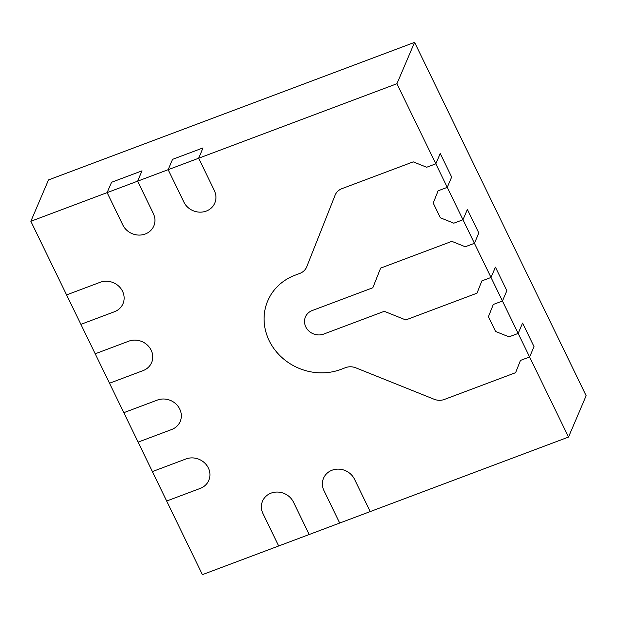 <?xml version="1.0" encoding="UTF-8"?>
<svg xmlns="http://www.w3.org/2000/svg" width="617" height="617" viewBox="0 0 617 617"><rect width="100%" height="100%" fill="white"/><g stroke="black" fill="none" stroke-linecap="round" stroke-linejoin="round"><path stroke-width="0.93" d="M271.071 493.13A17.068 15.556 -156.9 0 0 262.518 501.151A17.068 15.556 -156.9 0 0 262.965 513.583L278.691 545.976L202.422 574.635L166.683 501.019L200.24 488.409A17.068 15.556 -156.9 0 0 208.785 480.388A17.068 15.556 -156.9 0 0 204.589 462.897A17.068 15.556 -156.9 0 0 185.941 458.963L152.384 471.581L138.085 442.134L171.642 429.525A17.068 15.556 -156.9 0 0 180.195 421.496A17.068 15.556 -156.9 0 0 175.999 404.004A17.068 15.556 -156.9 0 0 157.343 400.078L123.786 412.688L109.487 383.242L143.044 370.632A17.068 15.556 -156.9 0 0 151.597 362.611A17.068 15.556 -156.9 0 0 147.401 345.111A17.068 15.556 -156.9 0 0 128.745 341.186L95.188 353.796L80.896 324.349L114.454 311.739A17.068 15.556 -156.9 0 0 122.999 303.718A17.068 15.556 -156.9 0 0 118.803 286.226A17.068 15.556 -156.9 0 0 100.155 282.293L66.597 294.903L30.85 221.287L107.119 192.627L122.845 225.02A17.068 15.556 -156.9 0 0 138.663 235.077A17.068 15.556 -156.9 0 0 153.795 225.984A17.068 15.556 -156.9 0 0 153.348 213.559L137.622 181.167L168.125 169.698L183.858 202.091A17.068 15.556 -156.9 0 0 199.677 212.148A17.068 15.556 -156.9 0 0 214.809 203.062A17.068 15.556 -156.9 0 0 214.361 190.63L198.635 158.237L396.924 83.719L435.818 163.814L426.663 167.246L413.22 161.855L342.011 188.617A13.659 12.448 -156.9 0 0 335.17 195.034A13.659 12.448 -156.9 0 0 335.062 195.311L306.765 266.721A13.659 12.448 23.1 0 1 306.649 266.999A13.659 12.448 23.1 0 1 299.808 273.416L295.103 275.19A54.62 49.784 -156.9 0 0 267.739 300.857A54.62 49.784 -156.9 0 0 281.167 356.834A54.62 49.784 -156.9 0 0 340.854 369.413L345.566 367.639A13.659 12.448 23.1 0 1 355.87 367.848L434.083 399.238A13.659 12.448 -156.9 0 0 444.387 399.446L515.596 372.683L520.463 360.413L529.61 356.973L568.504 437.067L370.208 511.586L354.482 479.193A17.068 15.556 -156.9 0 0 332.077 470.2A17.068 15.556 -156.9 0 0 323.532 478.221A17.068 15.556 -156.9 0 0 323.979 490.654L339.705 523.046L309.194 534.515L293.468 502.122A17.068 15.556 -156.9 0 0 271.071 493.13A17.068 15.556 -156.9 0 0 262.518 501.151A17.068 15.556 -156.9 0 0 262.965 513.583L278.691 545.976L309.194 534.515L293.468 502.122A17.068 15.556 -156.9 0 0 271.071 493.13M438.101 190.807L447.256 187.367L462.981 219.76L453.827 223.192L440.391 217.801L433.242 203.078L438.101 190.807L447.256 187.367L435.818 163.814L426.663 167.246L413.22 161.855L342.011 188.617A13.659 12.448 -156.9 0 0 335.17 195.034A13.659 12.448 -156.9 0 0 335.062 195.311L306.765 266.721A13.659 12.448 23.1 0 1 306.649 266.999A13.659 12.448 23.1 0 1 299.808 273.416L295.103 275.19A54.62 49.784 -156.9 0 0 267.739 300.857A54.62 49.784 -156.9 0 0 281.167 356.834A54.62 49.784 -156.9 0 0 340.854 369.413L345.566 367.639A13.659 12.448 23.1 0 1 355.87 367.848L434.083 399.238A13.659 12.448 -156.9 0 0 444.387 399.446L515.596 372.683L520.463 360.413L529.61 356.973L518.172 333.419L509.017 336.859L495.582 331.46L488.433 316.737L493.291 304.466L502.446 301.027L518.172 333.419L509.017 336.859L495.582 331.46L488.433 316.737L493.291 304.466L502.446 301.027L491.009 277.473L481.854 280.912L476.995 293.183L405.778 319.945L384.275 311.315L323.701 334.075A13.659 12.448 23.1 0 1 308.778 330.936A13.659 12.448 23.1 0 1 305.423 316.937A13.659 12.448 23.1 0 1 312.264 310.521L372.838 287.753L380.62 268.117L451.829 241.355L465.272 246.754L474.419 243.314L491.009 277.473L481.854 280.912L476.995 293.183L405.778 319.945L384.275 311.315L323.701 334.075A13.659 12.448 23.1 0 1 308.778 330.936A13.659 12.448 23.1 0 1 305.423 316.937A13.659 12.448 23.1 0 1 312.264 310.521L372.838 287.753L380.62 268.117L451.829 241.355L465.272 246.754L474.419 243.314L462.981 219.76L453.827 223.192L440.391 217.801L433.242 203.078L438.101 190.807M396.924 83.719L414.578 42.365L48.496 179.933L30.85 221.287M172.544 159.363L168.125 169.698L183.858 202.091A17.068 15.556 -156.9 0 0 199.677 212.148A17.068 15.556 -156.9 0 0 214.809 203.062A17.068 15.556 -156.9 0 0 214.361 190.63L198.635 158.237L168.125 169.698L172.544 159.363L203.047 147.895L198.635 158.237L203.047 147.895L172.544 159.363M111.53 182.293L107.119 192.627L122.845 225.02A17.068 15.556 -156.9 0 0 138.663 235.077A17.068 15.556 -156.9 0 0 153.795 225.984A17.068 15.556 -156.9 0 0 153.348 213.559L137.622 181.167L107.119 192.627L111.53 182.293L142.033 170.824L137.622 181.167L142.033 170.824L111.53 182.293M440.229 153.471L435.818 163.814L440.229 153.471L451.667 177.025L447.256 187.367L451.667 177.025L440.229 153.471M467.393 209.418L462.981 219.76L467.393 209.418L478.831 232.971L474.419 243.314L478.831 232.971L467.393 209.418M495.42 267.13L491.009 277.473L495.42 267.13L506.858 290.684L502.446 301.027L506.858 290.684L495.42 267.13M522.584 323.077L518.172 333.419L522.584 323.077L534.021 346.631L529.61 356.973L534.021 346.631L522.584 323.077M414.578 42.365L586.15 395.713L568.504 437.067M354.482 479.193A17.068 15.556 -156.9 0 0 332.077 470.2A17.068 15.556 -156.9 0 0 323.532 478.221A17.068 15.556 -156.9 0 0 323.979 490.654L339.705 523.046L370.208 511.586L354.482 479.193M138.085 442.134L171.642 429.525A17.068 15.556 -156.9 0 0 180.195 421.496A17.068 15.556 -156.9 0 0 175.999 404.004A17.068 15.556 -156.9 0 0 157.343 400.078L123.786 412.688L138.085 442.134M166.683 501.019L200.24 488.409A17.068 15.556 -156.9 0 0 208.785 480.388A17.068 15.556 -156.9 0 0 204.589 462.897A17.068 15.556 -156.9 0 0 185.941 458.963L152.384 471.581L166.683 501.019M109.487 383.242L143.044 370.632A17.068 15.556 -156.9 0 0 151.597 362.611A17.068 15.556 -156.9 0 0 147.401 345.111A17.068 15.556 -156.9 0 0 128.745 341.186L95.188 353.796L109.487 383.242M80.896 324.349L114.454 311.739A17.068 15.556 -156.9 0 0 122.999 303.718A17.068 15.556 -156.9 0 0 118.803 286.226A17.068 15.556 -156.9 0 0 100.155 282.293L66.597 294.903L80.896 324.349"/></g></svg>
